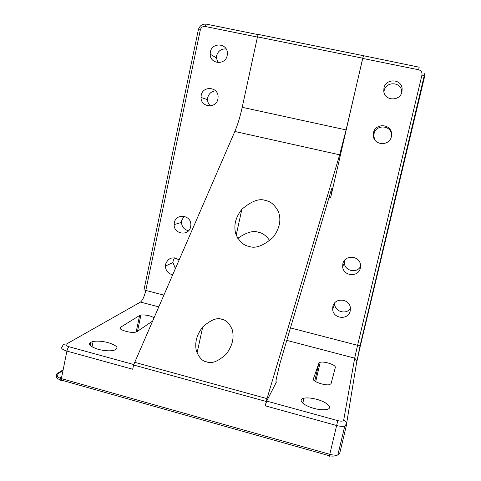 <?xml version="1.0" encoding="UTF-8"?>
<svg xmlns="http://www.w3.org/2000/svg" width="481" height="481" viewBox="0 0 481 481"><rect width="100%" height="100%" fill="white"/><g stroke="black" fill="none" stroke-linecap="round" stroke-linejoin="round"><path stroke-width="0.72" d="M327.826 362.927C324.633 362.115 322.108 361.868 320.256 362.175L318.963 362.939L313.372 378.932C312.013 381.301 324.873 385.888 329.533 384.656L331.066 383.67L335.377 367.28C335.227 365.8 332.708 364.351 327.826 362.927M153.926 317.49L149.735 315.891C146.242 315.025 143.302 314.748 140.903 315.067L139.616 315.488L120.575 327.26C116.883 329.118 129.629 333.405 135.353 332.197L136.953 331.649L152.273 321.296M313.913 408.375C319.204 409.764 323.491 410.137 326.773 409.505C333.525 408.195 327.122 401.996 316.684 399.32C311.49 397.961 307.251 397.589 303.968 398.202C297.306 399.362 303.072 405.537 313.913 408.375M98.058 349.278C103.866 350.763 108.971 351.172 113.36 350.511C119.547 348.478 117.851 345.869 108.291 342.664C102.591 341.209 97.535 340.801 93.128 341.444C86.82 343.368 88.462 345.977 98.058 349.278M265.632 200.583C270.352 201.148 274.585 204.756 278.325 211.412C281.499 219.865 279.701 228.577 272.925 237.548C263.155 245.965 255.14 248.893 248.881 246.32C243.987 245.647 239.742 241.871 236.153 234.999C233.291 226.407 235.191 217.833 241.865 209.277C251.647 200.962 259.566 198.064 265.632 200.583M269.769 240.656C266.191 235.66 262.464 232.888 258.58 232.335C253.505 230.267 246.585 232.263 237.806 238.335M222.108 319.42C226.07 319.925 229.443 323.352 232.245 329.713C234.403 337.836 232.371 346.001 226.154 354.22C217.959 361.538 211.436 364.075 206.571 361.838C202.495 361.249 199.116 357.69 196.434 351.148C194.498 342.929 196.597 334.872 202.723 326.978C210.918 319.745 217.376 317.226 222.108 319.42M375.174 140.326L373.911 136.802L374.074 133.73C375.757 124.477 390.65 124.91 391.48 134.283L391.558 135.654M391.384 136.604C389.568 146.278 374.062 145.641 373.328 135.913L373.496 132.72C375.24 123.124 390.686 123.575 391.546 133.297L391.384 136.604M210.474 105.922C208.628 104.269 207.654 102.182 207.545 99.657L207.732 97.619C208.874 93.524 211.496 91.27 215.602 90.843M217.917 98.972C216.234 108.916 200.805 107.491 201.016 97.463L201.208 95.352C202.814 85.492 218.194 86.718 218.109 96.747L217.917 98.972M175.294 268.368L172.968 262.524L173.148 260.768L174.399 257.846M172.529 274.729C168.116 273.599 165.729 270.719 165.362 266.089L165.548 264.273C168.302 257.69 172.775 256.241 178.968 259.92M350.421 308.375C346.434 314.959 334.992 311.844 334.662 304.124L334.632 303.018M350.21 310.954C348.442 320.394 333.08 318.927 332.666 309.325L332.852 306.565C334.554 297.192 349.867 298.479 350.396 308.093L350.21 310.954M360.558 266.402C356.998 273.701 344.721 271.062 344.318 262.957L344.432 260.486M360.335 268.085C358.555 277.591 343.145 276.322 342.658 266.678L342.845 263.822C344.558 254.389 359.908 255.477 360.516 265.121L360.335 268.085M188.564 230.748C184.229 229.738 181.866 226.966 181.475 222.432L181.662 220.611L184.097 216.294M190.668 226.707C189.027 236.436 173.767 234.451 174.134 224.603L174.32 222.715C175.896 213.059 191.119 214.857 190.861 224.717L190.668 226.707M217.977 62.596L216.414 57.882L216.606 55.76C218.085 50.926 221.266 48.653 226.148 48.948M227.194 55.465C225.505 65.476 210.023 64.25 210.167 54.173L210.365 51.972C211.983 42.045 227.411 43.074 227.387 53.151L227.194 55.465M383.928 92.166L384.151 90.656C385.84 81.361 400.745 81.584 401.671 90.969L401.755 92.532M401.966 91.781C400.138 101.515 384.608 101.1 383.784 91.354L383.94 88.035C385.696 78.391 401.16 78.613 402.122 88.348L401.966 91.781M275.926 381.776L276.497 381.932C275.805 383.189 275.745 382.118 276.304 378.721L280.026 363.239L330.88 191.228C332.359 186.526 332.666 186.766 331.8 191.943L330.555 197.895L329.01 197.535M90.169 345.605L90.392 342.322M89.286 344.276L89.706 344.017M133.586 365.007L132.696 369.24L66.901 351.082L61.376 378.619L329.786 454.298L336.634 425.511L265.278 405.82L266.264 401.491L133.586 365.007L234.842 131.475C237.668 124.862 240.127 116.805 242.208 107.317L257.467 36.857C257.87 35.161 258.231 34.373 258.562 34.482L363.329 55.676M276.497 381.932L266.684 401.088L337.746 420.622C341.155 421.434 343.133 421.314 343.668 420.262L354.689 358.159L286.784 340.38M290.47 327.916L357.581 345.304L421.957 75.018C422.318 72.318 421.206 70.569 418.614 69.769L362.674 58.417L330.555 197.895M242.208 107.317L346.092 129.912L363.371 55.688L419.192 67.214L418.614 69.769M134.458 362.253L267.015 398.629L339.664 154.816L234.842 131.475M267.015 398.629L266.264 401.491M265.278 405.82L266.684 401.088M362.674 58.417L363.438 55.928M346.092 129.912L339.664 154.816M90.53 345.929L90.789 342.117M89.382 344.552L90.079 344.119M314.736 381.03L318.963 362.939M136.159 332.004L139.616 315.488M63.137 369.817L56.89 373.821C55.062 375.439 56.56 377.038 61.376 378.619L61.225 380.074L329.425 455.778L329.786 454.298C333.105 455.194 335.798 455.381 337.872 454.87L339.7 453.355L346.482 425.006M158.568 306.818L140.494 302.086C142.604 300.354 144.372 296.47 145.803 290.428C144.3 290.001 143.735 289.628 144.096 289.315L198.346 29.792L200.33 29.864L145.803 290.428L163.684 295.063M421.957 75.018L424.747 75.932L360.479 345.358L357.581 345.304L354.689 358.159L356.914 360.714L346.597 423.647C346.326 421.945 345.346 420.815 343.668 420.262M360.473 345.382L356.914 361.303M140.494 302.086L66.318 344.119C65.26 344.967 66.186 345.851 69.084 346.765L133.694 364.526M61.334 380.754L59.229 379.455M59.632 378.042L61.772 376.635M257.419 37.067L205.231 26.479C202.741 26.239 201.106 27.369 200.33 29.864M205.231 26.479C205.627 24.808 206.048 24.038 206.481 24.17L258.231 34.644M362.608 58.183L257.467 36.857M198.382 29.624C199.675 25.667 202.315 23.834 206.301 24.134M356.854 361.64L360.107 345.586L424.855 73.064L424.747 75.92M329.226 456.445L329.425 455.778C332.84 456.421 335.654 456.12 337.872 454.87L344.727 426.19L346.597 423.647L346.518 424.855L344.727 426.19C342.664 426.617 339.971 426.388 336.634 425.511L337.746 420.622M69.084 346.765C68.14 347.492 67.412 348.935 66.901 351.082C62.061 349.543 60.534 348.058 62.326 346.627C62.939 344.612 64.268 343.777 66.318 344.119M62.199 381.03L61.225 380.074C56.596 378.781 55.129 376.924 56.818 374.501L58.021 377.29M56.89 373.821L56.818 374.501L62.993 370.538M120.28 328.673L120.575 327.26M315.704 381.649L320.256 362.175M137.518 331.265L140.903 315.067M373.328 135.913L373.911 136.802M201.016 97.463L207.545 99.657M165.362 266.089L172.968 262.524M332.666 309.325L334.662 304.124M342.658 266.678L344.318 262.957M174.134 224.603L181.475 222.432M210.167 54.173L216.414 57.882M330.736 191.703L331.8 191.943M402.122 88.348L401.671 90.969M391.546 133.297L391.48 134.283M197.06 353.006L202.723 326.978M236.201 235.119L241.865 209.277M92.009 346.927L93.128 341.444M302.808 403.18L303.968 398.202"/></g></svg>
